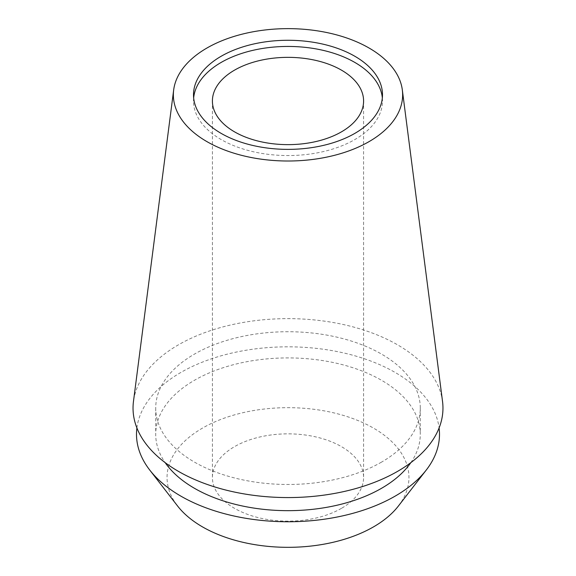 <?xml version="1.0" encoding="UTF-8"?>
<svg xmlns="http://www.w3.org/2000/svg" width="576" height="576" viewBox="0 0 576 576"><rect width="100%" height="100%" fill="white"/><g stroke="black" fill="none" stroke-linecap="round" stroke-linejoin="round"><path stroke-width="0.43" stroke-dasharray="2.88 2.16" d="M442.534 401.45A154.966 89.467 0 0 0 341.935 324.23A154.966 89.467 0 0 0 178.423 344.837A154.966 89.467 0 0 0 133.466 401.45M382.342 97.906A94.493 54.554 180 0 1 382.493 100.994A94.493 54.554 180 0 1 354.816 139.572A94.493 54.554 180 0 1 251.842 151.394A94.493 54.554 180 0 1 193.507 100.994A94.493 54.554 180 0 1 193.658 97.906M341.453 508.356A75.593 43.646 180 0 1 259.07 517.817A75.593 43.646 180 0 1 212.407 477.497A75.593 43.646 180 0 1 234.547 446.638A75.593 43.646 180 0 1 316.93 437.177A75.593 43.646 180 0 1 363.593 477.497A75.593 43.646 180 0 1 341.453 508.356M398.412 506.002A120.946 69.826 0 0 0 356.587 419.983A120.946 69.826 0 0 0 202.478 428.119A120.946 69.826 0 0 0 177.588 506.002M136.901 427.954A151.495 87.466 180 0 1 180.871 372.442A151.495 87.466 180 0 1 340.87 352.325A151.495 87.466 180 0 1 439.099 427.954M410.825 462.658A132.286 76.378 0 0 0 420.286 434.29A132.286 76.378 0 0 0 338.623 363.73A132.286 76.378 0 0 0 194.458 380.282A132.286 76.378 0 0 0 155.714 434.29A132.286 76.378 0 0 0 165.175 462.658M381.542 462.11A132.286 76.378 180 0 1 237.377 478.663A132.286 76.378 180 0 1 155.714 408.103A132.286 76.378 180 0 1 194.458 354.096A132.286 76.378 180 0 1 338.623 337.543A132.286 76.378 180 0 1 420.286 408.103A132.286 76.378 180 0 1 381.542 462.11M193.507 94.824L193.507 100.994M382.493 94.824L382.493 100.994M212.407 100.994L212.407 477.497M363.593 100.994L363.593 477.497M155.714 408.103L155.714 434.29M420.286 408.103L420.286 434.29"/><path stroke-width="0.86" d="M369.058 141.624A114.638 66.182 180 0 1 240.221 154.987A114.638 66.182 180 0 1 173.678 89.906A114.638 66.182 180 0 1 206.942 48.024A114.638 66.182 180 0 1 327.902 32.774A114.638 66.182 180 0 1 402.322 89.906A114.638 66.182 180 0 1 369.058 141.624M173.678 89.906L133.466 401.45A154.966 89.467 0 0 0 223.416 489.427A154.966 89.467 0 0 0 397.577 471.37A154.966 89.467 0 0 0 442.534 401.45L402.322 89.906M221.184 56.246A94.493 54.554 0 0 0 193.507 94.824A94.493 54.554 0 0 0 251.842 145.224A94.493 54.554 0 0 0 354.816 133.394A94.493 54.554 0 0 0 382.493 94.824A94.493 54.554 0 0 0 324.158 44.424A94.493 54.554 0 0 0 221.184 56.246M193.658 97.906A94.493 54.554 180 0 1 221.184 62.417A94.493 54.554 180 0 1 321.674 50.026A94.493 54.554 180 0 1 382.342 97.906M234.547 70.135A75.593 43.646 0 0 0 212.407 100.994A75.593 43.646 0 0 0 259.07 141.314A75.593 43.646 0 0 0 341.453 131.854A75.593 43.646 0 0 0 363.593 100.994A75.593 43.646 0 0 0 316.93 60.674A75.593 43.646 0 0 0 234.547 70.135M149.702 469.994L177.588 506.002A120.946 69.826 0 0 0 373.522 526.874A120.946 69.826 0 0 0 398.412 506.002L426.298 469.994A151.495 87.466 180 0 1 395.129 496.138A151.495 87.466 180 0 1 149.702 469.994A151.495 87.466 180 0 1 136.901 427.954M439.099 427.954A151.495 87.466 180 0 1 426.298 469.994M165.175 462.658A132.286 76.378 0 0 0 381.542 488.297A132.286 76.378 0 0 0 410.825 462.658"/></g></svg>
